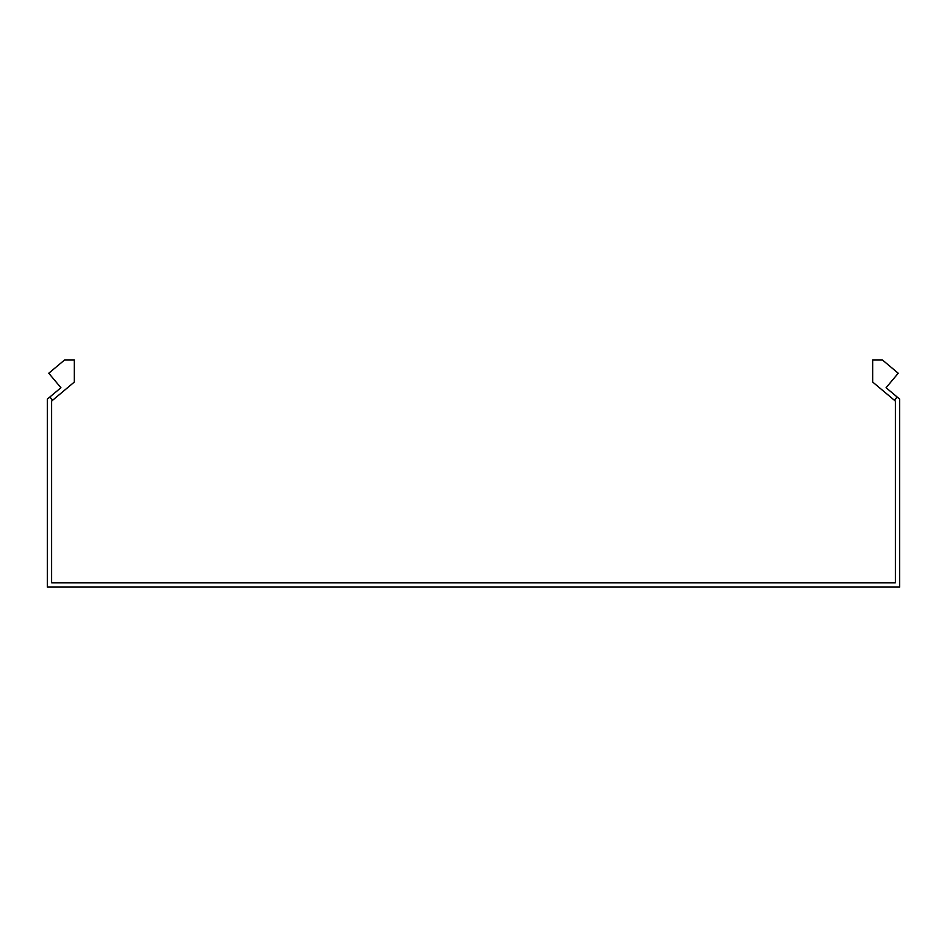 <?xml version="1.0" encoding="UTF-8"?>
<svg xmlns="http://www.w3.org/2000/svg" width="947" height="947" viewBox="0 0 947 947"><rect width="100%" height="100%" fill="white"/><g stroke="black" fill="none" stroke-linecap="round" stroke-linejoin="round"><path stroke-width="1.42" d="M894.37 400.25L897.117 396.982L886.072 387.725L898.23 373.236L882.344 359.907L872.661 359.907L872.661 382.032L895.389 401.102L895.389 582.831L51.612 582.831L51.612 401.102L52.63 400.25L49.883 396.982L60.928 387.725L48.771 373.236L64.656 359.907L74.34 359.907L74.34 382.032L52.63 400.25M897.117 396.982L899.65 399.113L899.65 587.093L47.35 587.093L47.35 399.113L49.883 396.982"/></g></svg>

